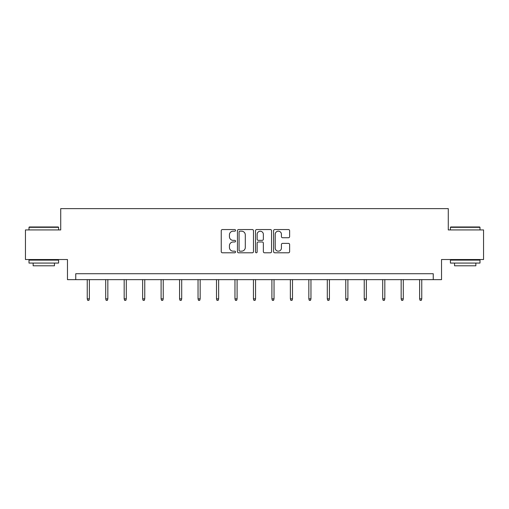 <?xml version="1.0" encoding="UTF-8"?>
<svg xmlns="http://www.w3.org/2000/svg" width="509" height="509" viewBox="0 0 509 509"><rect width="100%" height="100%" fill="white"/><g stroke="black" fill="none" stroke-linecap="round" stroke-linejoin="round"><path stroke-width="0.76" d="M235.559 230.367A0.814 0.814 0 0 0 234.751 229.553L222.401 229.553A1.164 1.164 0 0 0 221.243 230.717L221.243 251.631A1.164 1.164 0 0 0 222.401 252.788L234.751 252.788A0.814 0.814 0 0 0 235.559 251.974A0.814 0.814 0 0 0 234.751 251.166L233.147 251.166A3.716 3.716 0 0 1 229.432 247.444L229.432 245.701A3.716 3.716 0 0 1 233.147 241.985L234.751 241.985A0.814 0.814 0 0 0 235.559 241.171A0.814 0.814 0 0 0 234.751 240.356L233.147 240.356A3.716 3.716 0 0 1 229.432 236.64L229.432 234.897A3.716 3.716 0 0 1 233.147 231.181L234.751 231.181A0.814 0.814 0 0 0 235.559 230.367M288.457 237.741A1.164 1.164 0 0 0 289.621 236.583L289.621 230.717A1.164 1.164 0 0 0 288.457 229.553L274.745 229.553A1.164 1.164 0 0 0 273.581 230.717L273.581 251.631A1.164 1.164 0 0 0 274.745 252.788L288.457 252.788A1.164 1.164 0 0 0 289.621 251.631L289.621 244.543A1.164 1.164 0 0 0 288.457 243.378L282.59 243.378A1.164 1.164 0 0 0 281.426 244.543L281.426 248.055A3.111 3.111 0 0 1 278.321 251.166A3.111 3.111 0 0 1 275.21 248.055L275.21 234.286A3.111 3.111 0 0 1 278.321 231.181A3.111 3.111 0 0 1 281.426 234.286L281.426 236.583A1.164 1.164 0 0 0 282.59 237.741L288.457 237.741M433.242 279.645L441.526 279.645L441.526 259.52L483.55 259.52L483.55 229.928L448.276 229.928L448.276 208.62L60.724 208.62L60.724 229.928L25.45 229.928L25.45 259.52L67.474 259.52L67.474 279.645L433.242 279.645L433.242 273.721L75.758 273.721L75.758 279.645M253.482 230.717A1.164 1.164 0 0 0 252.324 229.553L238.613 229.553A1.164 1.164 0 0 0 237.448 230.717L237.448 251.631A1.164 1.164 0 0 0 238.613 252.788L252.324 252.788A1.164 1.164 0 0 0 253.482 251.631L253.482 230.717M256.676 229.553L270.387 229.553A1.164 1.164 0 0 1 271.551 230.717L271.551 251.631A1.164 1.164 0 0 1 270.387 252.788L264.521 252.788A1.164 1.164 0 0 1 263.357 251.631L263.357 243.149A1.164 1.164 0 0 0 262.199 241.985L258.305 241.985A1.164 1.164 0 0 0 257.14 243.149L257.14 251.974A0.814 0.814 0 0 1 256.332 252.788A0.814 0.814 0 0 1 255.518 251.974L255.518 230.717A1.164 1.164 0 0 1 256.676 229.553M239.892 231.181A0.814 0.814 0 0 0 239.077 231.989L239.077 250.352A0.814 0.814 0 0 0 239.892 251.166L241.571 251.166A3.716 3.716 0 0 0 245.293 247.444L245.293 234.897A3.716 3.716 0 0 0 241.571 231.181L239.892 231.181M263.357 234.344A3.111 3.111 0 0 0 260.252 231.239A3.111 3.111 0 0 0 257.14 234.344L257.14 239.198A1.164 1.164 0 0 0 258.305 240.356L262.199 240.356A1.164 1.164 0 0 0 263.357 239.198L263.357 234.344M89.374 298.84L88.897 300.38L87.713 300.38L87.243 298.84L89.374 298.84L89.374 279.645M87.243 298.84L87.243 279.645M29.357 226.969L58.236 226.969L58.592 227.319L29 227.319L29.357 226.969M43.799 263.07L29 263.07L29 260.112L58.592 260.112L58.592 263.07L43.799 263.07M54.45 263.07L54.45 265.793L33.142 265.793L33.142 263.07M450.764 226.969L479.643 226.969L480 227.319L450.408 227.319L450.764 226.969M465.201 263.07L450.408 263.07L450.408 260.112L480 260.112L480 263.07L465.201 263.07M475.858 263.07L475.858 265.793L454.55 265.793L454.55 263.07M107.838 298.84L107.361 300.38L106.177 300.38L105.707 298.84L107.838 298.84L107.838 279.645M105.707 298.84L105.707 279.645M126.302 298.84L125.831 300.38L124.648 300.38L124.171 298.84L126.302 298.84L126.302 279.645M124.171 298.84L124.171 279.645M144.766 298.84L144.295 300.38L143.112 300.38L142.641 298.84L144.766 298.84L144.766 279.645M142.641 298.84L142.641 279.645M163.236 298.84L162.759 300.38L161.576 300.38L161.105 298.84L163.236 298.84L163.236 279.645M161.105 298.84L161.105 279.645M181.7 298.84L181.229 300.38L180.046 300.38L179.569 298.84L181.7 298.84L181.7 279.645M179.569 298.84L179.569 279.645M200.164 298.84L199.693 300.38L198.51 300.38L198.039 298.84L200.164 298.84L200.164 279.645M198.039 298.84L198.039 279.645M218.635 298.84L218.157 300.38L216.974 300.38L216.503 298.84L218.635 298.84L218.635 279.645M216.503 298.84L216.503 279.645M237.099 298.84L236.628 300.38L235.444 300.38L234.967 298.84L237.099 298.84L237.099 279.645M234.967 298.84L234.967 279.645M255.563 298.84L255.092 300.38L253.908 300.38L253.437 298.84L255.563 298.84L255.563 279.645M253.437 298.84L253.437 279.645M274.033 298.84L273.556 300.38L272.372 300.38L271.901 298.84L274.033 298.84L274.033 279.645M271.901 298.84L271.901 279.645M292.497 298.84L292.026 300.38L290.843 300.38L290.365 298.84L292.497 298.84L292.497 279.645M290.365 298.84L290.365 279.645M310.961 298.84L310.49 300.38L309.307 300.38L308.836 298.84L310.961 298.84L310.961 279.645M308.836 298.84L308.836 279.645M329.431 298.84L328.954 300.38L327.771 300.38L327.3 298.84L329.431 298.84L329.431 279.645M327.3 298.84L327.3 279.645M347.895 298.84L347.424 300.38L346.241 300.38L345.764 298.84L347.895 298.84L347.895 279.645M345.764 298.84L345.764 279.645M366.359 298.84L365.888 300.38L364.705 300.38L364.234 298.84L366.359 298.84L366.359 279.645M364.234 298.84L364.234 279.645M384.829 298.84L384.352 300.38L383.169 300.38L382.698 298.84L384.829 298.84L384.829 279.645M382.698 298.84L382.698 279.645M403.293 298.84L402.823 300.38L401.639 300.38L401.162 298.84L403.293 298.84L403.293 279.645M401.162 298.84L401.162 279.645M421.757 298.84L421.287 300.38L420.103 300.38L419.626 298.84L421.757 298.84L421.757 279.645M419.626 298.84L419.626 279.645M29 229.928L29 227.319M35.751 260.112L35.751 259.52M51.848 260.112L51.848 259.52M58.592 229.928L58.592 227.319M450.408 229.928L450.408 227.319M457.152 260.112L457.152 259.52M473.249 260.112L473.249 259.52M480 229.928L480 227.319"/></g></svg>
